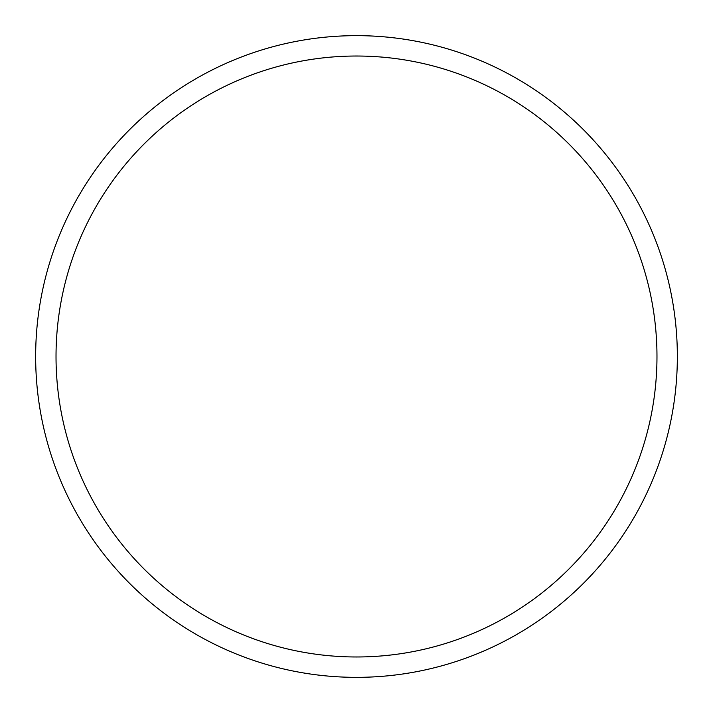 <?xml version="1.0" encoding="UTF-8"?>
<svg xmlns="http://www.w3.org/2000/svg" width="713" height="713" viewBox="0 0 713 713"><rect width="100%" height="100%" fill="white"/><g stroke="black" fill="none" stroke-linecap="round" stroke-linejoin="round"><path stroke-width="1.07" d="M677.35 356.5A320.85 320.85 0 0 0 356.5 35.65A320.85 320.85 0 0 0 35.65 356.5A320.85 320.85 0 0 0 356.5 677.35A320.85 320.85 0 0 0 677.35 356.5M656.976 356.5A300.476 300.476 0 0 0 356.5 56.024A300.476 300.476 0 0 0 56.024 356.5A300.476 300.476 0 0 0 356.5 656.976A300.476 300.476 0 0 0 656.976 356.5"/></g></svg>
